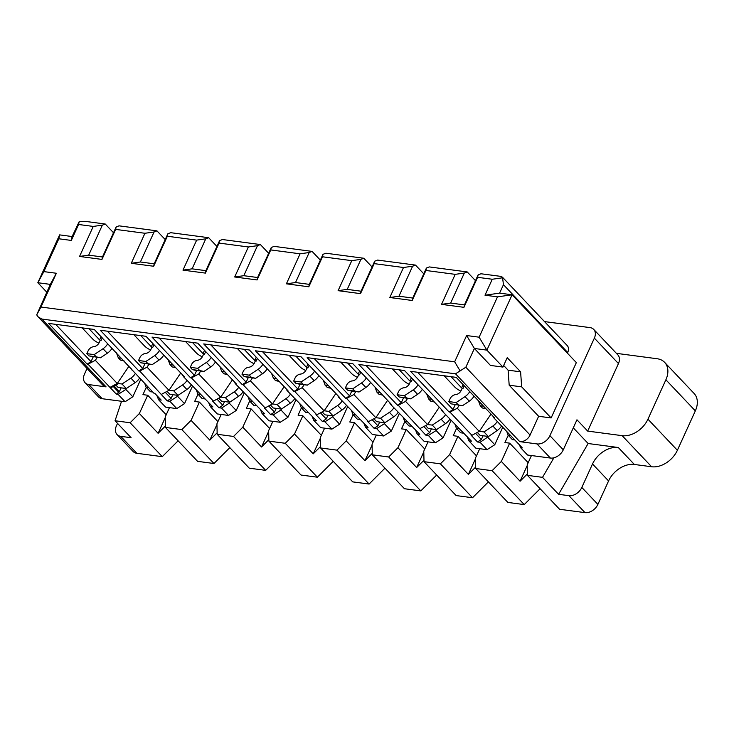 <?xml version="1.0" encoding="UTF-8"?>
<svg xmlns="http://www.w3.org/2000/svg" width="734" height="734" viewBox="0 0 734 734"><rect width="100%" height="100%" fill="white"/><g stroke="black" fill="none" stroke-linecap="round" stroke-linejoin="round"><path stroke-width="1.1" d="M440.978 409.003L442.226 411.104L443.088 411.224L404.535 370.532L358.862 364.486L397.415 405.177L398.268 405.287L425.793 435.134L429.656 432.656L423.848 426.527M458.796 428.592L456.41 428.28L455.052 424.647M463.081 433.115L460.686 432.803L456.41 428.28M46.774 292.169L37.829 282.718L43.856 271.608L58.821 238.779L59.628 234.88L72.125 236.541L79.153 221.732L78.584 224.485L93.236 226.43L79.556 256.441L88.676 255.148L102.356 225.136L93.236 226.43M466.622 335.53L474.384 348.466L490.44 365.422L502.937 367.083L486.881 350.127L479.119 337.19L466.622 335.53L454.649 361.798L40.966 307.032L56.353 273.259L50.325 284.379L37.829 282.718L59.628 234.88M295.875 356.146L306.454 367.312L307.849 367.991L306.986 367.881L306.05 369.945A5.505 3.89 136.5 0 1 300.509 374.083A5.505 3.89 136.5 0 0 294.967 378.221L293.683 381.038L301.013 382.001L309.876 376.102L314.161 380.616L307.353 385.148L303.151 384.267L301.013 382.001M398.268 405.287L405.581 401.388L427.537 424.555L420.224 428.463M445.575 414.646A11.01 7.79 136.5 0 1 441.143 419.178L432.271 425.087L427.537 424.555M427.601 424.463L439.29 407.205M405.581 401.388L407.59 398.424M455.208 274.351L441.529 304.362L450.658 303.069L464.328 273.057L455.208 274.351L425.904 270.47L426.408 268.038L412.737 298.05L398.947 296.224L412.618 266.213L403.498 267.506L389.818 297.518L398.947 296.224M423.775 273.819L415.508 265.093L377.588 260.075L374.698 261.185L374.193 263.625L403.498 267.506M415.508 265.093L412.618 266.213M418.031 384.772A11.01 7.79 136.5 0 1 413.297 389.791L404.434 395.699L397.103 394.727L399.25 396.984L410.783 398.846L417.582 394.314A11.01 7.79 136.5 0 0 422.307 389.295M397.103 394.727L398.388 391.91A5.505 3.89 136.5 0 1 403.929 387.772A5.505 3.89 136.5 0 0 409.471 383.634L410.416 381.57L411.279 381.68L409.875 381.001L411.361 377.735M365.963 365.422L401.278 402.7L403.517 397.883M475.485 280.663L467.219 271.938L464.328 273.057M492.697 415.848L493.936 417.958L494.799 418.068L456.245 377.377L410.572 371.331L449.125 412.022L452.988 409.554L455.227 404.728M417.674 372.266L452.988 409.554M486.018 408.801L482.412 407.994L480.275 405.737L478.43 400.792M474.017 396.14A11.01 7.79 136.5 0 1 469.292 401.159L462.493 405.691L450.96 403.828L462.493 405.691M444.116 375.771L454.695 386.937A9.909 3.486 -155.5 0 0 460.879 391.075M451.006 376.68L461.585 387.846L462.989 388.525L462.126 388.414L461.181 390.479A5.505 3.89 136.5 0 1 455.64 394.617A5.505 3.89 136.5 0 0 450.098 398.755L448.813 401.571L450.96 403.828M469.742 391.617A11.01 7.79 136.5 0 1 465.007 396.635L456.144 402.544L458.282 404.801M456.144 402.544L448.813 401.571M497.285 421.49A11.01 7.79 136.5 0 1 492.853 426.023L483.99 431.931L488.266 436.455L480.1 435.372L477.311 432.436M483.1 435.767L481.366 439.501L475.559 433.372M483.99 431.931L479.311 431.308L471.934 435.308L471.072 435.189L477.504 441.978L481.366 439.501M449.125 412.022L449.988 412.132L457.291 408.232L479.247 431.399M479.311 431.308L491 414.059M457.291 408.232L459.3 405.269M510.506 435.436L508.121 435.124L506.763 431.491M493.936 417.958L522.314 447.905L520.589 447.676L519.433 444.859M514.791 439.96L512.405 439.648L508.121 435.124M501.57 426.014A11.01 7.79 136.5 0 1 497.138 430.546L480.082 442.318L477.504 441.978M376.313 435.005L372.065 444.318L372.312 454.814L388.69 456.988L397.92 447.74L406.251 429.473L401.507 428.849L404.829 421.573M502.744 427.252L494.78 444.721L487.826 437.372M432.271 425.087L436.556 429.601L436.115 430.528L428.372 435.473L425.793 435.134M451.034 420.408L443.07 437.877L436.115 430.528M449.859 419.169A11.01 7.79 136.5 0 1 445.428 423.702L436.556 429.601L428.39 428.518L425.601 425.592M467.136 436.602L468.879 440.831L471.467 441.18L442.226 411.104M431.39 428.922L429.656 432.656M399.296 369.835L409.875 381.001M392.406 368.927L402.984 380.093A9.909 3.486 -155.5 0 0 409.168 384.231M434.308 401.957L430.702 401.149L428.564 398.892L426.72 393.947M431.812 399.324L428.564 398.892M433.95 401.581L430.702 401.149M494.78 444.721L487.046 449.667L475.843 448.18L468.879 440.831M50.325 284.379L36.7 314.886L38.287 317.015L41.829 319.051L455.52 373.817L519.773 441.639A8.808 6.23 136.5 0 0 530.086 435.051L538.637 416.288L509.185 385.203L521.681 386.864L520.599 371.826L508.102 370.175L509.185 385.203M87.052 368.477L84.502 374.074A11.01 7.79 136.5 0 0 85.126 382.781A11.01 7.79 136.5 0 0 88.842 384.588L106.081 386.873A8.808 6.23 136.5 0 1 103.109 385.423L38.287 317.015M443.07 437.877L435.335 442.822L428.372 435.473M487.046 449.667L480.082 442.318M544.509 321.593L590.008 327.612A11.01 7.79 136.5 0 1 593.733 329.419A11.01 7.79 136.5 0 1 594.356 338.135L549.904 435.684L563.29 449.814A11.01 7.79 136.5 0 1 550.39 458.053L527.553 455.025L520.589 447.676M479.119 337.19L497.496 296.857L512.093 294.784L499.597 293.132L503.451 284.691L502.588 277.791L492.266 279.25L485 295.196L499.597 293.132M455.52 373.817L465.833 367.229L474.384 348.466L486.881 350.127L512.093 294.784L576.346 362.605L551.133 417.94L538.637 416.288M441.529 304.362L463.943 307.326L464.448 304.894L478.118 274.883L481.009 273.764L499.973 276.268L502.377 277.122L567.199 345.54A8.808 6.23 136.5 0 1 567.703 352.503L567.4 353.155M593.733 329.419L617.826 354.852A11.01 7.79 136.5 0 1 618.45 363.569L587.677 431.097L622.148 435.666A22.02 15.57 -43.5 0 0 647.938 419.187L665.885 379.79A22.02 15.57 -43.5 0 0 664.637 362.367A22.02 15.57 -43.5 0 0 657.196 358.752L616.404 353.348M475.696 467.044L468.375 474.366L475.504 458.722M468.375 474.366L449.63 454.594L457.961 436.317L476.476 455.86M457.961 436.317L453.217 435.693L456.539 428.417M507.864 502.423L475.733 468.512L492.11 470.678L524.232 504.588L507.864 502.423M531.444 455.539L527.205 464.861L527.443 475.357L559.574 509.268L584.998 512.635A11.01 7.79 136.5 0 0 597.889 504.396L608.578 480.944A22.02 15.57 -43.5 0 1 634.359 464.466L651.599 466.751L622.148 435.666M558.592 494.303L588.136 443.519L618.294 447.511A22.02 15.57 136.5 0 0 592.512 463.989L581.823 487.44A11.01 7.79 -43.5 0 1 568.933 495.679L558.592 494.303L542.527 477.348L527.443 475.357M563.29 449.814L576.961 419.793L587.677 431.097M549.904 435.684A11.01 7.79 136.5 0 1 537.004 443.923L519.773 441.639M588.136 443.519L573.291 427.858M664.637 362.367L694.089 393.452A22.02 15.57 136.5 0 1 695.337 410.875L677.381 450.272A22.02 15.57 136.5 0 1 651.599 466.751M320.602 447.969L336.97 450.144L369.101 484.045L352.724 481.88L320.602 447.969L320.354 437.473L324.602 428.161M553.895 457.805L542.527 477.348M528.186 462.704L509.671 443.162L504.928 442.538L508.249 435.262M527.407 473.889L520.085 481.22L527.214 465.567M509.671 443.162L501.35 461.438L520.085 481.22M492.11 470.678L501.35 461.438M524.232 504.588L540.105 488.716M479.733 448.694L475.494 458.016L475.733 468.512M308.803 286.792L286.398 283.829L295.518 282.535L309.308 284.361L322.988 254.34L322.483 256.781L308.803 286.792L309.308 284.361M488.385 481.871L472.522 497.744L440.4 463.833L449.63 454.594M551.133 417.94L521.681 386.864M503.662 365.486L508.102 370.175M460.135 370.945L454.649 361.798M502.937 367.083L507.212 357.697L520.599 371.826M502.377 277.122L502.588 277.791M478.118 274.883L477.614 277.314L492.266 279.25M483.522 406.168L480.275 405.737M485.669 408.425L482.412 407.994M463.943 307.326L477.614 277.314M497.496 296.857L485 295.196M449.988 412.132L471.934 435.308M467.219 271.938L429.298 266.919L426.408 268.038M404.434 395.699L406.572 397.956L399.25 396.984M406.572 397.956L410.783 398.846M397.415 405.177L401.278 402.7M389.818 297.518L412.224 300.481L425.904 270.47M412.737 298.05L412.224 300.481M464.448 304.894L450.658 303.069M320.354 260.12L312.088 251.395L309.197 252.514L295.518 282.535M330.887 388.268L327.281 387.46L325.144 385.203L323.299 380.249M318.886 375.597A11.01 7.79 136.5 0 1 314.161 380.616M303.151 384.267L295.83 383.295L298.674 384.001L307.353 385.148M288.985 355.238L299.564 366.404A9.909 3.486 -155.5 0 0 305.739 370.532M314.602 371.083A11.01 7.79 136.5 0 1 309.876 376.102M328.392 385.625L325.144 385.203M330.529 387.891L327.281 387.46M372.065 266.965L363.798 258.249L360.908 259.359L347.228 289.379L361.018 291.205L374.698 261.185M382.597 395.112L378.992 394.305L376.854 392.048L375.01 387.093M370.597 382.442A11.01 7.79 136.5 0 1 365.871 387.46L359.064 391.993L354.861 391.112L352.724 388.846L361.587 382.946L365.871 387.46M354.861 391.112L347.54 390.139L350.384 390.846L359.064 391.993M340.695 362.082L351.274 373.248A9.909 3.486 -155.5 0 0 357.449 377.377M347.54 390.139L345.393 387.882L346.677 385.066A5.505 3.89 136.5 0 1 352.219 380.928A5.505 3.89 136.5 0 0 357.761 376.79L358.706 374.725L359.559 374.835L358.164 374.156L347.586 362.991M345.393 387.882L352.724 388.846M366.312 377.927A11.01 7.79 136.5 0 1 361.587 382.946M380.102 392.479L376.854 392.048M382.24 394.736L378.992 394.305M322.988 254.34L325.878 253.221L363.798 258.249M322.483 256.781L351.788 260.653L360.908 259.359M337.557 395.305L338.805 397.415L339.668 397.534L301.114 356.843L255.441 350.797L293.985 391.488L294.848 391.598L302.16 387.69L304.17 384.726M121.55 401.278L115.045 420.756L130.129 422.756L139.368 413.517L147.69 395.25L142.956 394.617L146.268 387.341M197.978 394.186L194.666 401.461L199.409 402.094L191.079 420.362L181.839 429.601L165.462 427.436L165.223 416.94L169.471 407.618M268.855 439.657L261.533 446.988L242.789 427.206L233.55 436.446L217.181 434.28L216.934 423.784L221.182 414.471M242.789 427.206L251.12 408.939L246.376 408.306L249.688 401.03M272.892 421.316L268.644 430.629L268.892 441.125L285.26 443.29L294.499 434.051L302.83 415.783L298.087 415.16L301.408 407.875M336.97 450.144L346.209 440.895L354.54 422.628L349.797 422.004L353.118 414.728M428.023 441.85L423.775 451.171L424.023 461.668L440.4 463.833M257.597 277.516L271.277 247.496L270.773 249.927L257.093 279.948L257.597 277.516L243.807 275.69L234.687 276.984L248.367 246.963L219.062 243.082L205.382 273.103L182.977 270.13L196.657 240.119L167.352 236.238L153.672 266.258L154.177 263.818L167.857 233.807L167.352 236.238M472.522 497.744L456.144 495.569L424.023 461.668M424.757 449.015L406.251 429.473M388.69 456.988L420.811 490.899L404.434 488.725L372.312 454.814M373.046 442.171L354.54 422.628M372.083 445.033L364.954 460.677L346.209 440.895M372.276 453.355L364.954 460.677M369.101 484.045L384.965 468.173M423.986 460.2L416.664 467.521L397.92 447.74M420.811 490.899L436.675 475.026M423.793 451.878L416.664 467.521M333.108 415.912L332.685 416.839L339.649 424.188L347.613 406.709M293.985 391.488L297.857 389.011L300.096 384.185M302.16 387.69L324.116 410.866L335.86 393.516M324.171 410.774L328.85 411.389L333.135 415.912L324.96 414.829L322.18 411.893M346.439 405.471A11.01 7.79 136.5 0 1 341.998 410.003L333.135 415.912M342.154 400.957A11.01 7.79 136.5 0 1 337.713 405.489L341.998 410.003M328.85 411.389L337.713 405.489M351.632 410.948L352.981 414.591L357.265 419.105L359.651 419.426M355.375 414.903L352.981 414.591M338.805 397.415L368.046 427.482L365.459 427.142L372.422 434.491L383.625 435.968L376.661 428.628L384.396 423.683L391.36 431.032L399.324 413.554M297.857 389.011L262.533 351.733M294.848 391.598L316.804 414.774L324.116 410.866M316.804 414.774L315.941 414.655L322.364 421.435L324.951 421.784L332.685 416.839M363.715 422.912L365.459 427.142M327.97 415.233L326.235 418.967L322.364 421.435M326.235 418.967L320.428 412.838M389.268 402.149L390.516 404.26L391.378 404.379L352.825 363.688L307.151 357.642L345.696 398.333L346.558 398.443L353.871 394.534L375.826 417.71L380.561 418.233L384.845 422.756L384.396 423.683M353.871 394.534L355.88 391.571M345.696 398.333L349.567 395.855L351.806 391.038M375.881 417.618L387.57 400.36M373.89 418.738L376.67 421.674L384.845 422.756L393.708 416.857A11.01 7.79 136.5 0 0 398.149 412.315M393.864 407.801A11.01 7.79 136.5 0 1 389.433 412.334L393.708 416.857M380.561 418.233L389.433 412.334M403.342 417.802L404.7 421.435L408.976 425.949L411.37 426.271M407.086 421.747L404.7 421.435M390.516 404.26L419.756 434.326L417.169 433.987L424.133 441.336L435.335 442.822M349.567 395.855L314.244 358.577M346.558 398.443L368.514 421.619L375.826 417.71M368.514 421.619L367.651 421.499L374.083 428.28L376.661 428.628M415.426 429.757L417.169 433.987M379.68 422.078L377.946 425.812L374.083 428.28M377.946 425.812L372.138 419.683M286.398 283.829L300.078 253.808L270.773 249.927M309.197 252.514L300.078 253.808M347.228 289.379L338.108 290.673L351.788 260.653M383.625 435.968L391.36 431.032M338.108 290.673L360.513 293.637L361.018 291.205M374.193 263.625L360.513 293.637M339.649 424.188L331.915 429.124L324.951 421.784M295.83 383.295L293.683 381.038M285.847 388.46L287.095 390.571L287.957 390.69L249.404 349.999L203.722 343.943L242.275 384.634L246.147 382.166L210.823 344.888M246.147 382.166L248.386 377.34M279.177 381.423L275.571 380.616L273.433 378.349L271.58 373.404M267.176 368.752A11.01 7.79 136.5 0 1 262.451 373.771L255.643 378.304L251.441 377.423L249.303 375.157L258.166 369.248L262.451 373.771M251.441 377.423L244.119 376.45L246.963 377.157L255.643 378.304M244.119 376.45L241.972 374.184L243.257 371.376A5.505 3.89 136.5 0 1 248.798 367.239A5.505 3.89 136.5 0 0 254.34 363.101L255.276 361.027L256.138 361.146L254.744 360.467L244.165 349.301M237.275 348.384L247.853 359.55A9.909 3.486 -155.5 0 0 254.028 363.688M241.972 374.184L249.303 375.157M262.891 364.229A11.01 7.79 136.5 0 1 258.166 369.248M276.681 378.781L273.433 378.349M278.819 381.047L275.571 380.616M242.275 384.634L243.137 384.754L250.45 380.845L252.459 377.882M290.444 394.103A11.01 7.79 136.5 0 1 286.003 398.645L277.14 404.544L272.461 403.929L284.15 386.671M299.922 404.104L301.27 407.737L305.555 412.26L307.941 412.581M303.665 408.058L301.27 407.737M287.095 390.571L316.336 420.637L313.748 420.298L320.712 427.647L331.915 429.124M294.729 398.626A11.01 7.79 136.5 0 1 290.288 403.159L281.425 409.067L273.25 407.985L270.47 405.049M243.137 384.754L265.093 407.921L272.461 403.929M250.45 380.845L272.406 404.021M265.093 407.921L264.231 407.81L270.653 414.591L273.241 414.93L280.975 409.994L287.939 417.334L295.903 399.865M277.14 404.544L281.425 409.067M276.259 408.379L274.525 412.123L268.717 405.985M281.397 409.067L280.975 409.994M312.005 416.068L313.748 420.298M274.525 412.123L270.653 414.591M216.934 246.431L208.667 237.706L205.777 238.825L192.097 268.837L205.887 270.663L219.567 240.651L219.062 243.082M227.467 374.579L223.861 373.771L221.723 371.505L219.87 366.56M215.466 361.908A11.01 7.79 136.5 0 1 210.741 366.927L203.933 371.459L199.731 370.569L197.584 368.312L206.456 362.403L210.741 366.927M199.731 370.569L192.4 369.606L195.253 370.312L203.933 371.459M185.564 341.539L196.134 352.705A9.909 3.486 -155.5 0 0 202.318 356.843M192.4 369.606L190.262 367.339L191.546 364.532A5.505 3.89 136.5 0 1 197.088 360.394A5.505 3.89 136.5 0 0 202.63 356.247L203.566 354.183L204.428 354.302L203.034 353.623L192.455 342.457M190.262 367.339L197.584 368.312M211.181 357.385A11.01 7.79 136.5 0 1 206.456 362.403M224.971 371.936L221.723 371.505M227.109 374.202L223.861 373.771M219.567 240.651L222.457 239.532L260.377 244.55L257.487 245.67L248.367 246.963M167.857 233.807L170.747 232.687L208.667 237.706M268.644 253.276L260.377 244.55M271.277 247.496L274.167 246.376L312.088 251.395M79.153 221.732L86.282 221.503L105.246 224.017L102.356 225.136M113.513 232.742L105.246 224.017M79.556 256.441L101.962 259.414L102.466 256.973L116.146 226.962L119.036 225.843L156.957 230.861L154.067 231.981L144.947 233.274L131.267 263.286L140.387 261.992L154.177 263.818M165.223 239.587L156.957 230.861M182.977 270.13L192.097 268.837M205.777 238.825L196.657 240.119M257.487 245.67L243.807 275.69M234.687 276.984L257.093 279.948M200.749 371.037L198.74 374.001L191.427 377.909L190.565 377.79L152.011 337.099L197.694 343.145L236.247 383.836L235.385 383.726L264.625 413.793L262.038 413.453L269.002 420.802L280.204 422.279L273.241 414.93M190.565 377.79L194.437 375.322L196.675 370.496M198.74 374.001L220.695 397.177L232.439 379.827M194.437 375.322L159.113 338.044M191.427 377.909L213.383 401.076L220.695 397.177M213.383 401.076L212.521 400.966L218.943 407.746L221.53 408.086L229.265 403.149L236.229 410.489L244.193 393.02M218.76 398.204L221.54 401.14L229.714 402.223L225.43 397.7L234.293 391.791L238.578 396.314L229.714 402.223L229.265 403.149M225.43 397.7L220.75 397.085M224.549 401.535L222.815 405.278L217.007 399.14M251.946 401.214L249.56 400.892L253.845 405.416L256.23 405.737M248.202 397.259L249.56 400.892M260.295 409.223L262.038 413.453M222.815 405.278L218.943 407.746M243.018 391.782A11.01 7.79 136.5 0 1 238.578 396.314M238.733 387.258A11.01 7.79 136.5 0 1 234.293 391.791M234.137 381.616L235.385 383.726M187.023 380.414A11.01 7.79 136.5 0 1 182.583 384.946L173.719 390.855L168.976 390.323L147.029 367.156L139.717 371.065L138.854 370.945L100.301 330.254L145.983 336.3L184.537 376.992L183.674 376.881L212.915 406.948L210.328 406.608L217.292 413.948L228.494 415.435L221.53 408.086M228.494 415.435L236.229 410.489M205.887 270.663L205.382 273.103M285.26 443.29L317.391 477.201L301.013 475.036L268.892 441.125M321.336 435.317L302.83 415.783M320.373 438.189L313.244 453.832L294.499 434.051M320.565 446.511L313.244 453.832M317.391 477.201L333.254 461.328M233.55 436.446L265.68 470.356L281.544 454.484M217.181 434.28L249.303 468.191L265.68 470.356M269.626 428.472L251.12 408.939M268.662 431.335L261.533 446.988M181.839 429.601L213.97 463.512L229.834 447.639M213.97 463.512L197.593 461.347L165.462 427.436M130.129 422.756L162.26 456.667L178.123 440.795M162.26 456.667L136.836 453.3A11.01 7.79 136.5 0 1 133.111 451.493L117.055 434.537A11.01 7.79 -43.5 0 0 120.771 436.345L131.111 437.712L115.045 420.756M280.204 422.279L287.939 417.334M135.313 373.569A11.01 7.79 136.5 0 1 130.872 378.102L122.009 384.01L117.357 383.396L117.816 384.065L110.495 387.956L109.962 387.387L117.266 383.478L129.019 366.138M117.357 383.396L109.962 387.387L88.007 364.22L95.319 360.311L117.266 383.478M117.816 384.065L117.284 383.497M148.525 387.515L146.139 387.203L144.781 383.57M95.319 360.311L97.319 357.348M55.692 324.355L91.016 361.633L93.255 356.807M56.353 273.259L43.856 271.608M116.146 226.962L115.642 229.393L144.947 233.274M175.398 367.349L172.151 366.927L170.013 364.66L168.159 359.715M175.756 367.725L172.151 366.927M169.04 390.231L180.729 372.982M147.029 367.156L149.039 364.192M138.854 370.945L142.726 368.477L144.965 363.651M107.403 331.199L142.726 368.477M183.674 376.881L182.427 374.771M139.717 371.065L167.233 400.902L169.82 401.241L176.784 408.59L165.581 407.104L158.617 399.764L161.205 400.103L154.773 393.323L153.911 393.204L94.273 329.456L48.591 323.41L87.144 364.101L88.007 364.22M168.976 390.323L161.673 394.231M88.842 384.588L102.228 398.718L125.074 401.746L118.11 394.397L116.385 394.167L110.495 387.956M172.839 394.69L171.105 398.424L165.297 392.295M171.105 398.424L167.233 400.902M152.81 392.039L150.424 391.727L146.139 387.203M139.598 378.093A11.01 7.79 136.5 0 1 135.157 382.625L126.294 388.534L118.119 387.451L115.889 385.093M82.135 327.85L92.713 339.016A9.909 3.486 -155.5 0 0 98.897 343.154M89.034 328.768L99.613 339.934L101.008 340.613L100.145 340.493L99.209 342.558A5.505 3.89 136.5 0 1 93.668 346.696A5.505 3.89 136.5 0 0 88.126 350.834L86.841 353.65L88.979 355.907L100.512 357.77L107.311 353.238A11.01 7.79 136.5 0 0 112.045 348.219M107.76 343.696A11.01 7.79 136.5 0 1 103.035 348.714L94.163 354.623L96.31 356.88L88.979 355.907M94.163 354.623L86.841 353.65M121.55 358.247L118.293 357.816L116.449 352.87M124.046 360.88L120.44 360.073L118.293 357.816M123.688 360.504L120.44 360.073M96.31 356.88L100.512 357.77M122.009 384.01L126.294 388.534M121.128 387.846L119.394 391.58L114.128 386.029M156.874 395.525L158.617 399.764M116.385 394.167L119.394 391.58M126.266 388.525L125.844 389.451L118.11 394.397M140.772 379.331L132.808 396.8L125.844 389.451M132.808 396.8L125.074 401.746M118.963 392.525L113.247 386.488M165.434 425.968L158.113 433.299L165.242 417.646M166.205 414.783L147.69 395.25M158.113 433.299L139.368 413.517M117.541 423.39L116.422 425.821A11.01 7.79 -43.5 0 0 117.055 434.537M192.482 386.176L184.518 403.645L176.784 408.59M102.228 398.718A11.01 7.79 136.5 0 1 98.512 396.911L85.126 382.781M40.966 307.032L36.7 314.886M217.145 432.812L209.823 440.143L191.079 420.362M209.823 440.143L216.952 424.491M199.409 402.094L217.915 421.628M177.977 395.369L177.555 396.296L169.82 401.241M184.518 403.645L177.555 396.296M210.328 406.608L208.584 402.379M196.492 390.415L197.85 394.048L202.134 398.571L204.52 398.883M197.85 394.048L200.235 394.369M191.308 384.937A11.01 7.79 136.5 0 1 186.867 389.47L178.004 395.378L169.829 394.296L167.049 391.36M173.719 390.855L178.004 395.378M133.845 334.695L144.424 345.861A9.909 3.486 -155.5 0 0 150.608 349.999M140.745 335.612L151.323 346.778L152.718 347.457L151.855 347.338L150.92 349.402A5.505 3.89 136.5 0 1 145.378 353.54A5.505 3.89 136.5 0 0 139.836 357.687L138.552 360.495L140.689 362.761L152.222 364.614L159.021 360.082A11.01 7.79 136.5 0 0 163.755 355.063M159.471 350.54A11.01 7.79 136.5 0 1 154.746 355.559L145.873 361.467L148.02 363.725L152.222 364.614M173.261 365.092L170.013 364.66M145.873 361.467L138.552 360.495M148.02 363.725L140.689 362.761M131.267 263.286L153.672 266.258M140.387 261.992L154.067 231.981M102.466 256.973L88.676 255.148M101.962 259.414L115.642 229.393M78.584 224.485L71.317 240.431L58.821 238.779M71.317 240.431L72.125 236.541M87.144 364.101L91.016 361.633M130.716 367.927L131.964 370.037M307.941 364.046L306.454 367.312M465.007 396.635L469.292 401.159M492.853 426.023L497.138 430.546M441.143 419.178L445.428 423.702M412.517 378.955L411.279 381.68M41.829 319.051L106.081 386.873M503.451 284.691L567.703 352.503M568.933 495.679L584.998 512.635M592.512 463.989L608.578 480.944M618.294 447.511L634.359 464.466M581.823 487.44L597.889 504.396M618.45 363.569L594.356 338.135M537.004 443.923L550.39 458.053M677.381 450.272L647.938 419.187M665.885 379.79L695.337 410.875M465.833 367.229L530.086 435.051M464.227 385.8L462.989 388.525M461.585 387.846L463.081 384.588M413.297 389.791L417.582 394.314M309.097 365.266L307.849 367.991M360.807 372.11L359.559 374.835M359.651 370.89L358.164 374.156M257.386 358.421L256.138 361.146M256.23 357.201L254.744 360.467M286.003 398.645L290.288 403.159M205.676 351.577L204.428 354.302M204.52 350.357L203.034 353.623M99.613 339.934L101.099 336.667M102.255 337.879L101.008 340.613M103.035 348.714L107.311 353.238M130.872 378.102L135.157 382.625M120.771 436.345L136.836 453.3M182.583 384.946L186.867 389.47M151.323 346.778L152.81 343.512M153.966 344.723L152.718 347.457M154.746 355.559L159.021 360.082"/></g></svg>

